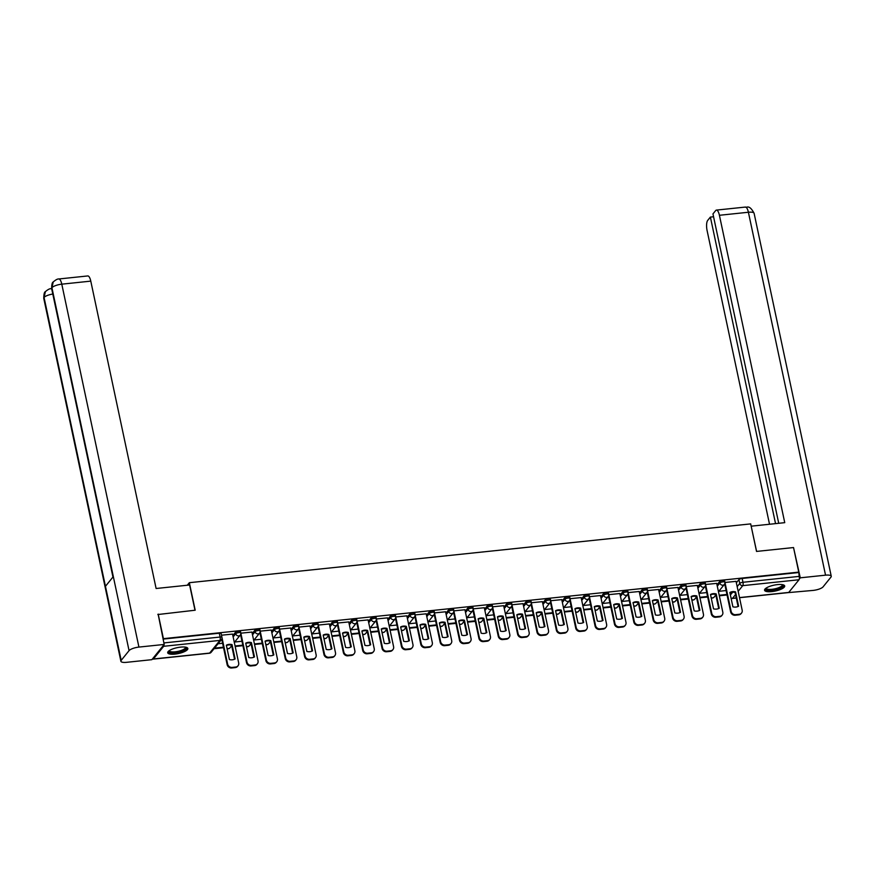 <?xml version="1.0" encoding="UTF-8"?>
<svg xmlns="http://www.w3.org/2000/svg" width="875" height="875" viewBox="0 0 875 875"><rect width="100%" height="100%" fill="white"/><g stroke="black" fill="none" stroke-linecap="round" stroke-linejoin="round"><path stroke-width="1.31" d="M240.406 631.827A2.636 0.777 168 0 0 240.505 631.531A2.636 0.777 168 0 0 238.656 631.192A2.636 0.777 168 0 0 235.441 632.341L235.736 633.708A2.636 0.777 -12 0 1 238.941 632.548A2.636 0.777 -12 0 1 240.8 632.898L240.505 631.531M259.777 629.792A2.636 0.777 168 0 0 259.875 629.508A2.636 0.777 168 0 0 258.016 629.158A2.636 0.777 168 0 0 254.811 630.317L255.095 631.673A2.636 0.777 -12 0 1 258.311 630.514A2.636 0.777 -12 0 1 260.159 630.864L259.875 629.508M279.136 627.769A2.636 0.777 168 0 0 279.234 627.484A2.636 0.777 168 0 0 277.386 627.134A2.636 0.777 168 0 0 274.17 628.283L274.466 629.65A2.636 0.777 -12 0 1 277.67 628.491A2.636 0.777 -12 0 1 279.53 628.841L279.234 627.484M298.506 625.734A2.636 0.777 168 0 0 298.605 625.45A2.636 0.777 168 0 0 296.745 625.1A2.636 0.777 168 0 0 293.541 626.259L293.825 627.616A2.636 0.777 -12 0 1 297.041 626.456A2.636 0.777 -12 0 1 298.889 626.806L298.605 625.45M317.877 623.711A2.636 0.777 168 0 0 317.975 623.427A2.636 0.777 168 0 0 316.116 623.077A2.636 0.777 168 0 0 312.911 624.236L313.195 625.592A2.636 0.777 -12 0 1 316.4 624.433A2.636 0.777 -12 0 1 318.259 624.783L317.975 623.427M337.236 621.688A2.636 0.777 168 0 0 337.334 621.392A2.636 0.777 168 0 0 335.475 621.042A2.636 0.777 168 0 0 332.27 622.202L332.555 623.558A2.636 0.777 -12 0 1 335.77 622.409A2.636 0.777 -12 0 1 337.63 622.748L337.334 621.392M356.606 619.653A2.636 0.777 168 0 0 356.705 619.369A2.636 0.777 168 0 0 354.845 619.019A2.636 0.777 168 0 0 351.641 620.178L351.925 621.534A2.636 0.777 -12 0 1 355.13 620.375A2.636 0.777 -12 0 1 356.989 620.725L356.705 619.369M375.966 617.63A2.636 0.777 168 0 0 376.064 617.334A2.636 0.777 168 0 0 374.216 616.995A2.636 0.777 168 0 0 371 618.144L371.295 619.5A2.636 0.777 -12 0 1 374.5 618.352A2.636 0.777 -12 0 1 376.359 618.691L376.064 617.334M395.336 615.595A2.636 0.777 168 0 0 395.434 615.311A2.636 0.777 168 0 0 393.575 614.961A2.636 0.777 168 0 0 390.37 616.12L390.655 617.477A2.636 0.777 -12 0 1 393.87 616.317A2.636 0.777 -12 0 1 395.719 616.667L395.434 615.311M414.695 613.572A2.636 0.777 168 0 0 414.794 613.277A2.636 0.777 168 0 0 412.945 612.938A2.636 0.777 168 0 0 409.73 614.086L410.025 615.442A2.636 0.777 -12 0 1 413.23 614.294A2.636 0.777 -12 0 1 415.089 614.644L414.794 613.277M434.066 611.538A2.636 0.777 168 0 0 434.164 611.253A2.636 0.777 168 0 0 432.305 610.903A2.636 0.777 168 0 0 429.1 612.062L429.384 613.419A2.636 0.777 -12 0 1 432.6 612.259A2.636 0.777 -12 0 1 434.448 612.609L434.164 611.253M453.436 609.514A2.636 0.777 168 0 0 453.534 609.219A2.636 0.777 168 0 0 451.675 608.88A2.636 0.777 168 0 0 448.47 610.028L448.755 611.395A2.636 0.777 -12 0 1 451.959 610.236A2.636 0.777 -12 0 1 453.819 610.586L453.534 609.219M472.795 607.48A2.636 0.777 168 0 0 472.894 607.195A2.636 0.777 168 0 0 471.034 606.845A2.636 0.777 168 0 0 467.83 608.005L468.114 609.361A2.636 0.777 -12 0 1 471.33 608.202A2.636 0.777 -12 0 1 473.189 608.552L472.894 607.195M492.166 605.456A2.636 0.777 168 0 0 492.264 605.172A2.636 0.777 168 0 0 490.405 604.822A2.636 0.777 168 0 0 487.2 605.981L487.484 607.337A2.636 0.777 -12 0 1 490.689 606.178A2.636 0.777 -12 0 1 492.548 606.528L492.264 605.172M511.525 603.433A2.636 0.777 168 0 0 511.623 603.138A2.636 0.777 168 0 0 509.775 602.788A2.636 0.777 168 0 0 506.559 603.947L506.855 605.303A2.636 0.777 -12 0 1 510.059 604.155A2.636 0.777 -12 0 1 511.919 604.494L511.623 603.138M530.895 601.398A2.636 0.777 168 0 0 530.994 601.114A2.636 0.777 168 0 0 529.134 600.764A2.636 0.777 168 0 0 525.93 601.923L526.214 603.28A2.636 0.777 -12 0 1 529.43 602.12A2.636 0.777 -12 0 1 531.278 602.47L530.994 601.114M550.255 599.375A2.636 0.777 168 0 0 550.353 599.08A2.636 0.777 168 0 0 548.505 598.73A2.636 0.777 168 0 0 545.289 599.889L545.584 601.245A2.636 0.777 -12 0 1 548.789 600.097A2.636 0.777 -12 0 1 550.648 600.436L550.353 599.08M569.625 597.341A2.636 0.777 168 0 0 569.723 597.056A2.636 0.777 168 0 0 567.864 596.706A2.636 0.777 168 0 0 564.659 597.866L564.944 599.222A2.636 0.777 -12 0 1 568.159 598.062A2.636 0.777 -12 0 1 570.008 598.413L569.723 597.056M588.995 595.317A2.636 0.777 168 0 0 589.094 595.022A2.636 0.777 168 0 0 587.234 594.683A2.636 0.777 168 0 0 584.03 595.831L584.314 597.188A2.636 0.777 -12 0 1 587.519 596.039A2.636 0.777 -12 0 1 589.378 596.378L589.094 595.022M608.355 593.283A2.636 0.777 168 0 0 608.453 592.998A2.636 0.777 168 0 0 606.594 592.648A2.636 0.777 168 0 0 603.389 593.808L603.673 595.164A2.636 0.777 -12 0 1 606.889 594.005A2.636 0.777 -12 0 1 608.737 594.355L608.453 592.998M627.725 591.259A2.636 0.777 168 0 0 627.823 590.964A2.636 0.777 168 0 0 625.964 590.625A2.636 0.777 168 0 0 622.759 591.773L623.044 593.141A2.636 0.777 -12 0 1 626.248 591.981A2.636 0.777 -12 0 1 628.108 592.331L627.823 590.964M647.084 589.225A2.636 0.777 168 0 0 647.183 588.941A2.636 0.777 168 0 0 645.334 588.591A2.636 0.777 168 0 0 642.119 589.75L642.414 591.106A2.636 0.777 -12 0 1 645.619 589.947A2.636 0.777 -12 0 1 647.478 590.297L647.183 588.941M666.455 587.202A2.636 0.777 168 0 0 666.553 586.917A2.636 0.777 168 0 0 664.694 586.567A2.636 0.777 168 0 0 661.489 587.716L661.773 589.083A2.636 0.777 -12 0 1 664.989 587.923A2.636 0.777 -12 0 1 666.837 588.273L666.553 586.917M685.814 585.167A2.636 0.777 168 0 0 685.913 584.883A2.636 0.777 168 0 0 684.064 584.533A2.636 0.777 168 0 0 680.848 585.692L681.144 587.048A2.636 0.777 -12 0 1 684.348 585.889A2.636 0.777 -12 0 1 686.208 586.239L685.913 584.883M705.184 583.144A2.636 0.777 168 0 0 705.283 582.859A2.636 0.777 168 0 0 703.423 582.509A2.636 0.777 168 0 0 700.219 583.669L700.503 585.025A2.636 0.777 -12 0 1 703.719 583.866A2.636 0.777 -12 0 1 705.567 584.216L705.283 582.859M724.555 581.12A2.636 0.777 168 0 0 724.653 580.825A2.636 0.777 168 0 0 722.794 580.475A2.636 0.777 168 0 0 719.589 581.634L719.873 582.991A2.636 0.777 -12 0 1 723.078 581.842A2.636 0.777 -12 0 1 724.938 582.181L724.653 580.825M771.805 591.598A10.292 3.008 168 0 0 784.7 585.966A10.292 3.008 168 0 0 777.459 584.609A10.292 3.008 168 0 0 764.564 590.253A10.292 3.008 168 0 0 771.805 591.598M174.945 654.117A10.292 3.008 168 0 0 187.841 648.484A10.292 3.008 168 0 0 180.6 647.128A10.292 3.008 168 0 0 167.705 652.761A10.292 3.008 168 0 0 174.945 654.117M158.189 614.097L163.417 638.662L798.755 572.119L793.538 547.553L756.536 551.425L750.684 523.895L189.339 582.695L195.191 610.214L157.839 614.534M152.622 658.733A2.636 0.853 -96 0 0 153.147 659.137A2.636 0.853 -96 0 0 153.398 658.973L163.669 646.297A2.636 0.853 -96 0 0 164.03 644.645M736.356 582.805L738.948 579.611L739.758 583.439A2.636 0.777 -12 0 1 742.973 582.28L799.203 576.384A2.636 0.853 84 0 1 799.006 579.753L788.736 592.43A2.636 0.853 84 0 1 788.495 592.583L739.528 597.712M799.203 576.384L798.755 572.119M716.691 583.395L705.611 584.489L711.769 613.375A3.959 3.566 39 0 0 716.275 616.689L719.873 616.317A3.959 3.566 -141 0 0 722.816 612.216L716.68 583.33M697.32 585.419L686.252 586.523L692.398 615.409A3.959 3.566 39 0 0 696.916 618.723L700.514 618.341A3.959 3.566 -141 0 0 703.445 614.25L697.309 585.364M677.95 587.442L666.881 588.547M658.591 589.477L647.522 590.581M639.22 591.5L628.152 592.605L634.298 621.491A3.959 3.566 39 0 0 638.816 624.805L642.414 624.422A3.959 3.566 -141 0 0 645.356 620.331L639.209 591.445M619.861 593.534L608.792 594.639L614.939 623.514A3.959 3.566 39 0 0 619.445 626.828L623.055 626.456A3.959 3.566 -141 0 0 625.986 622.366L619.85 593.48M600.491 595.558L589.422 596.663L595.569 625.548A3.959 3.566 39 0 0 600.086 628.863L603.684 628.48A3.959 3.566 -141 0 0 606.616 624.389L600.48 595.503M581.131 597.592L570.052 598.686L576.209 627.572A3.959 3.566 39 0 0 580.716 630.886L584.314 630.514A3.959 3.566 -141 0 0 587.256 626.423L581.12 597.538M561.761 599.616L550.692 600.72L556.839 629.606A3.959 3.566 39 0 0 561.356 632.92L564.955 632.538A3.959 3.566 -141 0 0 567.886 628.447L561.75 599.561M542.391 601.65L531.322 602.744L537.48 631.63A3.959 3.566 39 0 0 541.986 634.944L545.584 634.572A3.959 3.566 -141 0 0 548.527 630.47L542.38 601.584M523.031 603.673L511.962 604.778L518.109 633.664A3.959 3.566 39 0 0 522.627 636.978L526.225 636.595A3.959 3.566 -141 0 0 529.156 632.505L523.02 603.619M503.661 605.697L492.592 606.802M484.302 607.731L473.233 608.836M464.931 609.755L453.862 610.859L460.009 639.745A3.959 3.566 39 0 0 464.527 643.059L468.125 642.688A3.959 3.566 -141 0 0 471.056 638.586L464.92 609.7M445.572 611.789L434.492 612.894L440.65 641.78A3.959 3.566 39 0 0 445.156 645.083L448.755 644.711A3.959 3.566 -141 0 0 451.697 640.62L445.561 611.734M426.202 613.812L415.133 614.917L421.28 643.803A3.959 3.566 39 0 0 425.797 647.117L429.395 646.734A3.959 3.566 -141 0 0 432.327 642.644L426.191 613.758M406.831 615.847L395.762 616.952L401.92 645.827A3.959 3.566 39 0 0 406.427 649.141L410.025 648.769A3.959 3.566 -141 0 0 412.967 644.678L406.82 615.792M387.472 617.87L376.403 618.975L382.55 647.861A3.959 3.566 39 0 0 387.067 651.175L390.666 650.792A3.959 3.566 -141 0 0 393.597 646.702L387.461 617.816M368.102 619.905L357.033 620.998L363.18 649.884A3.959 3.566 39 0 0 367.697 653.198L371.295 652.827A3.959 3.566 -141 0 0 374.238 648.736L368.091 619.85M348.742 621.928L337.673 623.033L343.82 651.919A3.959 3.566 39 0 0 348.327 655.233L351.936 654.85A3.959 3.566 -141 0 0 354.867 650.759L348.731 621.873M329.372 623.962L318.303 625.056M310.012 625.986L298.933 627.091L305.091 655.977A3.959 3.566 39 0 0 309.597 659.291L313.195 658.908A3.959 3.566 -141 0 0 316.138 654.817L310.002 625.931M290.642 628.009L279.573 629.114L285.72 658A3.959 3.566 39 0 0 290.238 661.314L293.836 660.942A3.959 3.566 -141 0 0 296.767 656.841L290.631 627.955M271.272 630.044L260.203 631.148L266.361 660.034A3.959 3.566 39 0 0 270.867 663.337L274.466 662.966A3.959 3.566 -141 0 0 277.408 658.875L271.261 629.989M251.912 632.067L240.844 633.172L246.991 662.058A3.959 3.566 39 0 0 251.508 665.372L255.106 664.989A3.959 3.566 -141 0 0 258.037 660.898L251.902 632.013M232.542 634.102L221.484 635.195M232.848 635.545L235.441 632.341M252.219 633.511L254.811 630.317M271.589 631.488L274.17 628.283M290.948 629.464L293.541 626.259M310.319 627.43L312.911 624.236M329.678 625.406L332.27 622.202M349.048 623.372L351.641 620.178M368.408 621.348L371 618.144M387.778 619.314L390.37 616.12M407.148 617.291L409.73 614.086M426.508 615.256L429.1 612.062M445.878 613.233L448.47 610.028M465.238 611.198L467.83 608.005M484.608 609.175L487.2 605.981M503.967 607.152L506.559 603.947M523.337 605.117L525.93 601.923M542.708 603.094L545.289 599.889M562.067 601.059L564.659 597.866M581.438 599.036L584.03 595.831M600.797 597.002L603.389 593.808M620.167 594.978L622.759 591.773M639.527 592.944L642.119 589.75M658.897 590.92L661.489 587.716M678.267 588.897L680.848 585.692M697.627 586.862L700.219 583.669M716.997 584.839L719.589 581.634M187.272 585.244L189.339 582.695M736.05 581.361L724.981 582.466L731.128 611.352A3.959 3.566 39 0 0 735.645 614.666L739.244 614.283A3.959 3.566 -141 0 0 742.175 610.192L736.039 581.306M726.119 590.548L718.802 591.314M163.056 639.111L219.286 633.216A2.636 0.777 -12 0 1 221.145 633.566L221.955 637.394A2.636 0.777 -12 0 0 220.095 637.044L219.286 633.216M798.394 572.556L742.153 578.452A2.636 0.777 168 0 0 738.948 579.611M706.748 592.572L699.442 593.337M687.378 594.606L680.072 595.372M668.019 596.63L660.713 597.395M648.648 598.664L641.342 599.43M629.289 600.688L621.983 601.453M609.919 602.711L602.613 603.477M590.559 604.745L583.242 605.511M571.189 606.769L563.883 607.534M551.819 608.803L544.512 609.569M532.459 610.827L525.153 611.592M513.089 612.861L505.783 613.627M493.73 614.884L486.423 615.65M474.359 616.919L467.053 617.684M455 618.942L447.683 619.708M435.63 620.977L428.323 621.742M416.259 623L408.953 623.766M396.9 625.023L389.594 625.789M377.53 627.058L370.223 627.823M358.17 629.081L350.864 629.847M338.8 631.116L331.494 631.881M319.441 633.139L312.123 633.905M300.07 635.173L292.764 635.939M280.7 637.197L273.394 637.962M261.341 639.231L254.034 639.997M241.97 641.255L234.664 642.02M222.611 643.278L218.061 643.759M732.9 606.823A8.181 7.361 39 0 0 738.609 606.222L735.558 591.883A8.181 7.361 -141 0 0 729.848 592.484L732.9 606.823M719.316 595.788L727.059 594.978M719.206 595.263L726.95 594.453M741.53 613.069L741.059 613.659A3.959 3.566 -141 0 1 738.773 614.862L739.244 614.283M724.708 583.931L730.658 611.931A3.959 3.566 39 0 0 735.175 615.245L738.773 614.862M738.073 606.484L735.088 592.462L735.558 591.883M729.914 592.802A8.181 7.361 -141 0 1 735.088 592.462M756.602 551.414L751.188 526.225M751.231 526.17L784.744 522.659L719.414 215.283A7.919 2.57 -96 0 0 716.417 210.098A7.919 2.57 -96 0 0 715.663 210.569L712.961 213.905L778.728 523.294M831.25 576.242A8.116 2.373 168 0 0 825.541 575.17L748.398 212.253A7.919 2.57 -96 0 0 745.402 207.069C746.539 208.272 749.044 203.667 754.108 213.314L831.25 576.242A8.116 2.373 168 0 1 830.944 577.128L823.08 586.852A8.116 2.373 168 0 1 813.214 590.406L787.861 592.648M825.541 575.17L800.275 577.817L799.28 579.053M713.562 216.748L710.391 217.087L707.689 220.423A7.919 2.57 -96 0 0 707.087 230.519L769.519 524.256M710.391 217.087L775.545 523.622M800.275 577.817L793.603 547.881M194.994 610.236L189.623 584.992L156.111 588.503L90.781 281.127L61.786 284.167L138.928 647.084L164.194 644.448L158.134 614.163M138.928 647.084A8.116 2.373 168 0 0 129.062 650.639L113.323 576.581L105.448 586.305L121.198 660.362L129.062 650.639M121.198 660.362A8.116 2.373 168 0 0 120.892 661.248A8.116 2.373 168 0 0 126.602 662.32L151.867 659.673L164.194 644.448M58.789 278.983C57.684 278.775 55.847 279.748 53.244 281.925L51.92 287.722A8.116 2.373 168 0 1 61.786 284.167A7.919 2.57 -96 0 0 58.789 278.983L87.773 275.942A7.919 2.57 84 0 1 90.781 281.127M51.734 289.023L50.903 288.728L51.647 288.641M52.795 294.055A8.116 2.373 168 0 0 44.056 297.445L45.423 291.594C47.961 289.494 49.777 288.542 50.903 288.728M782.753 584.719A8.903 2.603 -12 0 1 782.797 586.239A8.903 2.603 -12 0 1 772.417 590.089A8.903 2.603 -12 0 1 765.833 588.306M766.205 588.055A8.247 2.406 168 0 0 766.227 588.219A8.247 2.406 168 0 0 773.391 589.116A8.247 2.406 168 0 0 782.053 585.692A8.247 2.406 168 0 0 782.359 584.784A8.247 2.406 168 0 0 782.305 584.631M764.619 589.663A10.227 2.986 168 0 0 774.058 590.242A10.227 2.986 168 0 0 784.044 586.108A10.227 2.986 168 0 0 784.405 585.452M185.894 647.227A8.903 2.603 -12 0 1 185.938 648.758A8.903 2.603 -12 0 1 175.558 652.608A8.903 2.603 -12 0 1 168.973 650.825M169.345 650.562A8.247 2.406 168 0 0 169.367 650.738A8.247 2.406 168 0 0 176.531 651.634A8.247 2.406 168 0 0 185.194 648.2A8.247 2.406 168 0 0 185.5 647.303A8.247 2.406 168 0 0 185.445 647.139M167.77 652.17A10.227 2.986 168 0 0 177.198 652.75A10.227 2.986 168 0 0 187.184 648.627A10.227 2.986 168 0 0 187.545 647.97M713.53 608.847A8.181 7.361 39 0 0 719.239 608.245L716.198 593.917A8.181 7.361 -141 0 0 710.489 594.508L713.53 608.847M699.956 597.811L707.689 597.002M699.847 597.297L707.58 596.477M722.17 615.103L721.7 615.683A3.959 3.566 -141 0 1 719.403 616.897L719.873 616.317M705.337 585.955L711.298 613.955A3.959 3.566 39 0 0 715.805 617.269L719.403 616.897M718.703 608.519L715.728 594.497L716.198 593.917M710.555 594.825A8.181 7.361 -141 0 1 715.728 594.497M694.17 610.881A8.181 7.361 39 0 0 699.88 610.28L696.828 595.941A8.181 7.361 -141 0 0 691.119 596.542L694.17 610.881M680.586 599.845L688.33 599.036M680.477 599.32L688.209 598.511M702.8 617.127L702.33 617.717A3.959 3.566 -141 0 1 700.044 618.92L700.514 618.341M685.978 587.989L691.928 615.989A3.959 3.566 39 0 0 696.445 619.303L700.044 618.92M699.333 610.542L696.358 596.52L696.828 595.941M691.184 596.859A8.181 7.361 -141 0 1 696.358 596.52M666.892 588.547L673.039 617.433A3.959 3.566 39 0 0 677.545 620.747L681.144 620.375A3.959 3.566 -141 0 0 684.086 616.273L677.939 587.387M674.8 612.905A8.181 7.361 39 0 0 680.509 612.303L677.469 597.964A8.181 7.361 -141 0 0 671.748 598.566L674.8 612.905M661.227 601.869L668.959 601.059M661.117 601.344L668.85 600.534M683.441 619.161L682.959 619.741A3.959 3.566 -141 0 1 680.673 620.955L681.144 620.375M666.608 590.013L672.569 618.012A3.959 3.566 39 0 0 677.075 621.327L680.673 620.955M679.973 612.577L676.988 598.555L677.469 597.964M671.825 598.883A8.181 7.361 -141 0 1 676.988 598.555M647.533 590.581L653.669 619.467A3.959 3.566 39 0 0 658.186 622.781L661.784 622.398A3.959 3.566 -141 0 0 664.716 618.308L658.58 589.422M655.43 614.939A8.181 7.361 39 0 0 661.15 614.337L658.098 599.998A8.181 7.361 -141 0 0 652.389 600.6L655.43 614.939M641.856 603.903L649.589 603.083M641.747 603.378L649.48 602.569M664.07 621.184L663.6 621.764A3.959 3.566 -141 0 1 661.314 622.978L661.784 622.398M647.248 592.047L653.198 620.047A3.959 3.566 39 0 0 657.705 623.361L661.314 622.978M660.603 614.6L657.628 600.578L658.098 599.998M652.455 600.917A8.181 7.361 -141 0 1 657.628 600.578M636.07 616.963A8.181 7.361 39 0 0 641.78 616.361L638.728 602.022A8.181 7.361 -141 0 0 633.019 602.623L636.07 616.963M622.497 605.927L630.23 605.117M622.387 605.402L630.12 604.592M644.7 623.219L644.23 623.798A3.959 3.566 -141 0 1 641.944 625.013L642.414 624.422M627.878 594.07L633.828 622.07A3.959 3.566 39 0 0 638.345 625.384L641.944 625.013M641.244 616.634L638.258 602.613L638.728 602.022M633.084 602.941A8.181 7.361 -141 0 1 638.258 602.613M616.7 618.986A8.181 7.361 39 0 0 622.409 618.395L619.369 604.056A8.181 7.361 -141 0 0 613.659 604.647L616.7 618.986M603.127 607.95L610.859 607.141M603.017 607.436L610.75 606.627M625.341 625.242L624.87 625.822A3.959 3.566 -141 0 1 622.573 627.036L623.055 626.456M608.519 596.094L614.469 624.105A3.959 3.566 39 0 0 618.975 627.419L622.573 627.036M621.873 618.658L618.898 604.636L619.369 604.056M613.725 604.964A8.181 7.361 -141 0 1 618.898 604.636M597.341 621.02A8.181 7.361 39 0 0 603.05 620.419L599.998 606.08A8.181 7.361 -141 0 0 594.289 606.681L597.341 621.02M583.756 609.984L591.5 609.175M583.647 609.459L591.391 608.65M605.97 627.277L605.5 627.856A3.959 3.566 -141 0 1 603.214 629.07L603.684 628.48M589.148 598.128L595.098 626.128A3.959 3.566 39 0 0 599.616 629.442L603.214 629.07M602.514 620.681L599.528 606.659L599.998 606.08M594.355 606.998A8.181 7.361 -141 0 1 599.528 606.659M577.97 623.044A8.181 7.361 39 0 0 583.68 622.453L580.639 608.114A8.181 7.361 -141 0 0 574.93 608.705L577.97 623.044M564.397 612.008L572.13 611.198M564.287 611.494L572.02 610.684M586.611 629.3L586.141 629.88A3.959 3.566 -141 0 1 583.844 631.094L584.314 630.514M569.778 600.152L575.739 628.163A3.959 3.566 39 0 0 580.245 631.477L583.844 631.094M583.144 622.716L580.169 608.694L580.639 608.114M574.995 609.022A8.181 7.361 -141 0 1 580.169 608.694M558.611 625.078A8.181 7.361 39 0 0 564.32 624.477L561.269 610.138A8.181 7.361 -141 0 0 555.559 610.739L558.611 625.078M545.027 614.042L552.77 613.233M544.917 613.517L552.65 612.708M567.241 631.323L566.77 631.914A3.959 3.566 -141 0 1 564.484 633.128L564.955 632.538M550.419 602.186L556.369 630.186A3.959 3.566 39 0 0 560.886 633.5L564.484 633.128M563.773 624.739L560.798 610.717L561.269 610.138M555.625 611.056A8.181 7.361 -141 0 1 560.798 610.717M539.241 627.102A8.181 7.361 39 0 0 544.95 626.511L541.909 612.172A8.181 7.361 -141 0 0 536.189 612.763L539.241 627.102M525.667 616.066L533.4 615.256M525.558 615.552L533.291 614.731M547.881 633.358L547.4 633.938A3.959 3.566 -141 0 1 545.114 635.152L545.584 634.572M531.048 604.209L537.009 632.22A3.959 3.566 39 0 0 541.516 635.523L545.114 635.152M544.414 626.773L541.428 612.752L541.909 612.172M536.266 613.08A8.181 7.361 -141 0 1 541.428 612.752M519.87 629.136A8.181 7.361 39 0 0 525.591 628.534L522.539 614.195A8.181 7.361 -141 0 0 516.83 614.797L519.87 629.136M506.297 618.1L514.03 617.291M506.188 617.575L513.92 616.766M528.511 635.381L528.041 635.972A3.959 3.566 -141 0 1 525.755 637.175L526.225 636.595M511.689 606.244L517.639 634.244A3.959 3.566 39 0 0 522.145 637.558L525.755 637.175M525.044 628.797L522.069 614.775L522.539 614.195M516.895 615.114A8.181 7.361 -141 0 1 522.069 614.775M492.603 606.802L498.739 635.688A3.959 3.566 39 0 0 503.256 639.002L506.855 638.63A3.959 3.566 -141 0 0 509.797 634.528L503.65 605.642M500.511 631.159A8.181 7.361 39 0 0 506.22 630.558L503.169 616.219A8.181 7.361 -141 0 0 497.459 616.82L500.511 631.159M486.938 620.123L494.67 619.314M486.828 619.598L494.561 618.789M509.141 637.416L508.67 637.995A3.959 3.566 -141 0 1 506.384 639.209L506.855 638.63M492.319 608.267L498.269 636.267A3.959 3.566 39 0 0 502.786 639.581L506.384 639.209M505.684 630.831L502.698 616.809L503.169 616.219M497.525 617.138A8.181 7.361 -141 0 1 502.698 616.809M473.244 608.836L479.38 637.722A3.959 3.566 39 0 0 483.886 641.036L487.495 640.653A3.959 3.566 -141 0 0 490.427 636.562L484.291 607.677M481.141 633.194A8.181 7.361 39 0 0 486.85 632.592L483.809 618.253A8.181 7.361 -141 0 0 478.1 618.855L481.141 633.194M467.567 622.158L475.3 621.348M467.458 621.633L475.191 620.823M489.781 639.439L489.311 640.019A3.959 3.566 -141 0 1 487.014 641.233L487.495 640.653M472.959 610.302L478.909 638.302A3.959 3.566 39 0 0 483.416 641.616L487.014 641.233M486.314 632.855L483.339 618.833L483.809 618.253M478.166 619.172A8.181 7.361 -141 0 1 483.339 618.833M461.781 635.217A8.181 7.361 39 0 0 467.491 634.616L464.439 620.277A8.181 7.361 -141 0 0 458.73 620.878L461.781 635.217M448.197 624.181L455.941 623.372M448.088 623.656L455.831 622.847M470.411 641.473L469.941 642.053A3.959 3.566 -141 0 1 467.655 643.267L468.125 642.688M453.589 612.325L459.539 640.325A3.959 3.566 39 0 0 464.056 643.639L467.655 643.267M466.955 634.889L463.969 620.867L464.439 620.277M458.795 621.195A8.181 7.361 -141 0 1 463.969 620.867M442.411 637.241A8.181 7.361 39 0 0 448.12 636.65L445.08 622.311A8.181 7.361 -141 0 0 439.37 622.913L442.411 637.241M428.837 626.205L436.57 625.395M428.728 625.691L436.461 624.881M451.052 643.497L450.581 644.077A3.959 3.566 -141 0 1 448.284 645.291L448.755 644.711M434.219 614.359L440.18 642.359A3.959 3.566 39 0 0 444.686 645.673L448.284 645.291M447.584 636.913L444.609 622.891L445.08 622.311M439.436 623.219A8.181 7.361 -141 0 1 444.609 622.891M423.052 639.275A8.181 7.361 39 0 0 428.761 638.673L425.709 624.334A8.181 7.361 -141 0 0 420 624.936L423.052 639.275M409.467 628.239L417.211 627.43M409.358 627.714L417.091 626.905M431.681 645.531L431.211 646.111A3.959 3.566 -141 0 1 428.925 647.325L429.395 646.734M414.859 616.383L420.809 644.383A3.959 3.566 39 0 0 425.327 647.697L428.925 647.325M428.214 638.947L425.239 624.925L425.709 624.334M420.066 625.253A8.181 7.361 -141 0 1 425.239 624.925M403.681 641.298A8.181 7.361 39 0 0 409.391 640.708L406.35 626.369A8.181 7.361 -141 0 0 400.63 626.959L403.681 641.298M390.108 630.263L397.841 629.453M389.998 629.748L397.731 628.939M412.322 647.555L411.841 648.134A3.959 3.566 -141 0 1 409.555 649.348L410.025 648.769M395.489 618.406L401.45 646.417A3.959 3.566 39 0 0 405.956 649.731L409.555 649.348M408.855 640.97L405.869 626.948L406.35 626.369M400.706 627.277A8.181 7.361 -141 0 1 405.869 626.948M384.311 643.333A8.181 7.361 39 0 0 390.031 642.731L386.98 628.392A8.181 7.361 -141 0 0 381.27 628.994L384.311 643.333M370.737 632.297L378.47 631.488M370.628 631.772L378.361 630.962M392.952 649.578L392.481 650.169A3.959 3.566 -141 0 1 390.195 651.383L390.666 650.792M376.13 620.441L382.08 648.441A3.959 3.566 39 0 0 386.586 651.755L390.195 651.383M389.484 642.994L386.509 628.972L386.98 628.392M381.336 629.311A8.181 7.361 -141 0 1 386.509 628.972M364.952 645.356A8.181 7.361 39 0 0 370.661 644.766L367.609 630.427A8.181 7.361 -141 0 0 361.9 631.017L364.952 645.356M351.378 634.32L359.111 633.511M351.269 633.806L359.002 632.997M373.581 651.612L373.111 652.192A3.959 3.566 -141 0 1 370.825 653.406L371.295 652.827M356.759 622.464L362.709 650.475A3.959 3.566 39 0 0 367.227 653.778L370.825 653.406M370.125 645.028L367.139 631.006L367.609 630.427M361.966 631.334A8.181 7.361 -141 0 1 367.139 631.006M345.581 647.391A8.181 7.361 39 0 0 351.291 646.789L348.25 632.45A8.181 7.361 -141 0 0 342.541 633.052L345.581 647.391M332.008 636.355L339.741 635.545M331.898 635.83L339.631 635.02M354.222 653.636L353.752 654.227A3.959 3.566 -141 0 1 351.455 655.43L351.936 654.85M337.4 624.498L343.35 652.498A3.959 3.566 39 0 0 347.856 655.812L351.455 655.43M350.755 647.052L347.78 633.03L348.25 632.45M342.606 633.369A8.181 7.361 -141 0 1 347.78 633.03M318.314 625.056L324.45 653.942A3.959 3.566 39 0 0 328.967 657.256L332.566 656.884A3.959 3.566 -141 0 0 335.497 652.783L329.361 623.897M326.222 649.414A8.181 7.361 39 0 0 331.931 648.812L328.88 634.484A8.181 7.361 -141 0 0 323.17 635.075L326.222 649.414M312.637 638.378L320.381 637.569M312.528 637.853L320.272 637.044M334.852 655.67L334.381 656.25A3.959 3.566 -141 0 1 332.095 657.464L332.566 656.884M318.03 626.522L323.98 654.522A3.959 3.566 39 0 0 328.497 657.836L332.095 657.464M331.395 649.086L328.409 635.064L328.88 634.484M323.236 635.392A8.181 7.361 -141 0 1 328.409 635.064M306.852 651.448A8.181 7.361 39 0 0 312.561 650.847L309.52 636.508A8.181 7.361 -141 0 0 303.811 637.109L306.852 651.448M293.278 640.413L301.011 639.603M293.169 639.887L300.902 639.078M315.492 657.694L315.022 658.284A3.959 3.566 -141 0 1 312.725 659.488L313.195 658.908M298.659 628.556L304.62 656.556A3.959 3.566 39 0 0 309.127 659.87L312.725 659.488M312.025 651.109L309.05 637.087L309.52 636.508M303.877 637.427A8.181 7.361 -141 0 1 309.05 637.087M287.492 653.472A8.181 7.361 39 0 0 293.202 652.87L290.15 638.531A8.181 7.361 -141 0 0 284.441 639.133L287.492 653.472M273.908 642.436L281.652 641.627M273.798 641.911L281.531 641.102M296.122 659.728L295.652 660.308A3.959 3.566 -141 0 1 293.366 661.522L293.836 660.942M279.3 630.58L285.25 658.58A3.959 3.566 39 0 0 289.767 661.894L293.366 661.522M292.655 653.144L289.68 639.122L290.15 638.531M284.506 639.45A8.181 7.361 -141 0 1 289.68 639.122M268.122 655.495A8.181 7.361 39 0 0 273.831 654.905L270.791 640.566A8.181 7.361 -141 0 0 265.07 641.167L268.122 655.495M254.548 644.47L262.281 643.65M254.439 643.945L262.172 643.136M276.762 661.752L276.281 662.331A3.959 3.566 -141 0 1 273.995 663.545L274.466 662.966M259.93 632.614L265.891 660.614A3.959 3.566 39 0 0 270.397 663.928L273.995 663.545M273.295 655.167L270.309 641.145L270.791 640.566M265.147 641.484A8.181 7.361 -141 0 1 270.309 641.145M248.752 657.53A8.181 7.361 39 0 0 254.472 656.928L251.42 642.589A8.181 7.361 -141 0 0 245.711 643.191L248.752 657.53M235.178 646.494L242.911 645.684M235.069 645.969L242.802 645.159M257.392 663.786L256.922 664.366A3.959 3.566 -141 0 1 254.636 665.58L255.106 664.989M240.57 634.638L246.52 662.638A3.959 3.566 39 0 0 251.027 665.952L254.636 665.58M253.925 657.202L250.95 643.18L251.42 642.589M245.777 643.508A8.181 7.361 -141 0 1 250.95 643.18M221.977 637.536L227.62 664.081A3.959 3.566 39 0 0 232.138 667.395L235.736 667.023A3.959 3.566 -141 0 0 238.678 662.933L232.531 634.047M229.392 659.553A8.181 7.361 39 0 0 235.102 658.962L232.05 644.623A8.181 7.361 -141 0 0 226.341 645.214L229.392 659.553M214.889 647.675L214.506 648.659L223.552 647.708M214.977 648.08L223.442 647.194M238.022 665.809L237.552 666.389A3.959 3.566 -141 0 1 235.266 667.603L235.736 667.023M221.725 639.133L227.15 664.672A3.959 3.566 39 0 0 231.667 667.986L235.266 667.603M234.566 659.225L231.58 645.203L232.05 644.623M226.406 645.531A8.181 7.361 -141 0 1 231.58 645.203M153.398 658.973L209.639 653.089L219.898 640.413L163.669 646.297M730.384 595.011L732.681 592.178M737.177 586.633L739.758 583.439A2.636 2.373 -141 0 0 742.766 585.648L738.172 591.325M735.536 594.573L732.506 598.325L736.247 597.931M739.506 597.592L788.736 592.43M799.006 579.753L742.766 585.648A2.636 0.853 -96 0 0 742.973 582.28L742.153 578.452M233.144 636.902L235.736 633.708A2.636 2.373 39 0 0 238.744 635.906A2.636 2.373 -141 0 0 240.264 635.108A2.636 2.636 0 0 0 240.8 632.898M252.503 634.878L255.095 631.673A2.636 2.373 39 0 0 258.103 633.883A2.636 2.373 -141 0 0 259.634 633.073A2.636 2.636 0 0 0 260.159 630.864M271.873 632.844L274.466 629.65A2.636 2.373 39 0 0 277.473 631.859A2.636 2.373 -141 0 0 278.994 631.05A2.636 2.636 0 0 0 279.53 628.841M291.244 630.82L293.825 627.616A2.636 2.373 39 0 0 296.833 629.825A2.636 2.373 -141 0 0 298.364 629.016A2.636 2.636 0 0 0 298.889 626.806M310.603 628.786L313.195 625.592A2.636 2.373 39 0 0 316.203 627.802A2.636 2.373 -141 0 0 317.723 626.992A2.636 2.636 0 0 0 318.259 624.783M329.973 626.762L332.555 623.558A2.636 2.373 39 0 0 335.562 625.767A2.636 2.373 -141 0 0 337.094 624.958A2.636 2.636 0 0 0 337.63 622.748M349.333 624.728L351.925 621.534A2.636 2.373 39 0 0 354.933 623.744A2.636 2.373 -141 0 0 356.464 622.934A2.636 2.636 0 0 0 356.989 620.725M368.703 622.705L371.295 619.5A2.636 2.373 39 0 0 374.303 621.709A2.636 2.373 -141 0 0 375.823 620.9A2.636 2.636 0 0 0 376.359 618.691M388.062 620.67L390.655 617.477A2.636 2.373 39 0 0 393.663 619.686A2.636 2.373 -141 0 0 395.194 618.877A2.636 2.636 0 0 0 395.719 616.667M407.433 618.647L410.025 615.442A2.636 2.373 39 0 0 413.033 617.652A2.636 2.373 -141 0 0 414.553 616.853A2.636 2.636 0 0 0 415.089 614.644M426.803 616.623L429.384 613.419A2.636 2.373 39 0 0 432.392 615.628A2.636 2.373 -141 0 0 433.923 614.819A2.636 2.636 0 0 0 434.448 612.609M446.163 614.589L448.755 611.395A2.636 2.373 39 0 0 451.763 613.605A2.636 2.373 -141 0 0 453.283 612.795A2.636 2.636 0 0 0 453.819 610.586M465.533 612.566L468.114 609.361A2.636 2.373 39 0 0 471.122 611.57A2.636 2.373 -141 0 0 472.653 610.761A2.636 2.636 0 0 0 473.189 608.552M484.892 610.531L487.484 607.337A2.636 2.373 39 0 0 490.492 609.547A2.636 2.373 -141 0 0 492.023 608.737A2.636 2.636 0 0 0 492.548 606.528M504.263 608.508L506.855 605.303A2.636 2.373 39 0 0 509.863 607.513A2.636 2.373 -141 0 0 511.383 606.703A2.636 2.636 0 0 0 511.919 604.494M523.622 606.473L526.214 603.28A2.636 2.373 39 0 0 529.222 605.489A2.636 2.373 -141 0 0 530.753 604.68A2.636 2.636 0 0 0 531.278 602.47M542.992 604.45L545.584 601.245A2.636 2.373 39 0 0 548.592 603.455A2.636 2.373 -141 0 0 550.112 602.645A2.636 2.636 0 0 0 550.648 600.436M562.362 602.416L564.944 599.222A2.636 2.373 39 0 0 567.952 601.431A2.636 2.373 -141 0 0 569.483 600.622A2.636 2.636 0 0 0 570.008 598.413M581.722 600.392L584.314 597.188A2.636 2.373 39 0 0 587.322 599.397A2.636 2.373 -141 0 0 588.842 598.587A2.636 2.636 0 0 0 589.378 596.378M601.092 598.358L603.673 595.164A2.636 2.373 39 0 0 606.681 597.373A2.636 2.373 -141 0 0 608.213 596.564A2.636 2.636 0 0 0 608.737 594.355M620.452 596.334L623.044 593.141A2.636 2.373 39 0 0 626.052 595.339A2.636 2.373 -141 0 0 627.583 594.541A2.636 2.636 0 0 0 628.108 592.331M639.822 594.311L642.414 591.106A2.636 2.373 39 0 0 645.422 593.316A2.636 2.373 -141 0 0 646.942 592.506A2.636 2.636 0 0 0 647.478 590.297M659.181 592.277L661.773 589.083A2.636 2.373 39 0 0 664.781 591.292A2.636 2.373 -141 0 0 666.312 590.483A2.636 2.636 0 0 0 666.837 588.273M678.552 590.253L681.144 587.048A2.636 2.373 39 0 0 684.152 589.258A2.636 2.373 -141 0 0 685.672 588.448A2.636 2.636 0 0 0 686.208 586.239M697.922 588.219L700.503 585.025A2.636 2.373 39 0 0 703.511 587.234A2.636 2.373 -141 0 0 705.042 586.425A2.636 2.636 0 0 0 705.567 584.216M717.281 586.195L719.873 582.991A2.636 2.373 39 0 0 722.881 585.2A2.636 2.373 -141 0 0 724.402 584.391A2.636 2.636 0 0 0 724.938 582.181M711.145 597.603A2.636 2.373 39 0 0 714.142 597.078A2.636 2.636 0 0 1 711.2 597.898M724.839 582.477A2.636 2.373 -141 0 1 724.402 584.391L718.462 591.741M691.775 599.638A2.636 2.373 39 0 0 694.772 599.102A2.636 2.636 0 0 1 691.841 599.922M705.469 584.5A2.636 2.373 -141 0 1 705.042 586.425L699.092 593.764M672.416 601.661A2.636 2.373 39 0 0 675.413 601.125A2.636 2.636 0 0 1 672.47 601.956M686.109 586.534A2.636 2.373 -141 0 1 685.672 588.448L679.733 595.798M653.045 603.695A2.636 2.373 39 0 0 656.042 603.159A2.636 2.636 0 0 1 653.111 603.98M666.739 588.558A2.636 2.373 -141 0 1 666.312 590.483L660.362 597.822M633.675 605.719A2.636 2.373 39 0 0 636.683 605.183A2.636 2.636 0 0 1 633.741 606.014M647.38 590.592A2.636 2.373 -141 0 1 646.942 592.506L641.003 599.856M614.316 607.753A2.636 2.373 39 0 0 617.312 607.217A2.636 2.636 0 0 1 614.381 608.037M628.009 592.616A2.636 2.373 -141 0 1 627.583 594.541L621.633 601.88M594.945 609.777A2.636 2.373 39 0 0 597.953 609.241A2.636 2.636 0 0 1 595.011 610.072M608.639 594.639A2.636 2.373 -141 0 1 608.213 596.564L602.262 603.903M575.586 611.8A2.636 2.373 39 0 0 578.583 611.275A2.636 2.636 0 0 1 575.641 612.095M589.28 596.673A2.636 2.373 -141 0 1 588.842 598.587L582.903 605.938M556.216 613.834A2.636 2.373 39 0 0 559.212 613.298A2.636 2.636 0 0 1 556.281 614.13M569.909 598.697A2.636 2.373 -141 0 1 569.483 600.622L563.533 607.961M536.856 615.858A2.636 2.373 39 0 0 539.853 615.333A2.636 2.636 0 0 1 536.911 616.153M550.55 600.731A2.636 2.373 -141 0 1 550.112 602.645L544.173 609.995M517.486 617.892A2.636 2.373 39 0 0 520.483 617.356A2.636 2.636 0 0 1 517.552 618.177M531.18 602.755A2.636 2.373 -141 0 1 530.753 604.68L524.803 612.019M498.116 619.916A2.636 2.373 39 0 0 501.123 619.38A2.636 2.636 0 0 1 498.181 620.211M511.82 604.789A2.636 2.373 -141 0 1 511.383 606.703L505.444 614.053M478.756 621.95A2.636 2.373 39 0 0 481.753 621.414A2.636 2.636 0 0 1 478.822 622.234M492.45 606.812A2.636 2.373 -141 0 1 492.023 608.737L486.073 616.077M459.386 623.973A2.636 2.373 39 0 0 462.394 623.438A2.636 2.636 0 0 1 459.452 624.269M473.08 608.847A2.636 2.373 -141 0 1 472.653 610.761L466.703 618.111M440.027 626.008A2.636 2.373 39 0 0 443.023 625.472A2.636 2.636 0 0 1 440.081 626.292M453.72 610.87A2.636 2.373 -141 0 1 453.283 612.795L447.344 620.134M420.656 628.031A2.636 2.373 39 0 0 423.653 627.495A2.636 2.636 0 0 1 420.722 628.327M434.35 612.894A2.636 2.373 -141 0 1 433.923 614.819L427.973 622.169M401.297 630.066A2.636 2.373 39 0 0 404.294 629.53A2.636 2.636 0 0 1 401.352 630.35M414.991 614.928A2.636 2.373 -141 0 1 414.553 616.853L408.614 624.192M381.927 632.089A2.636 2.373 39 0 0 384.923 631.553A2.636 2.636 0 0 1 381.992 632.384M395.62 616.952A2.636 2.373 -141 0 1 395.194 618.877L389.244 626.216M362.556 634.112A2.636 2.373 39 0 0 365.564 633.587A2.636 2.636 0 0 1 362.622 634.408M376.261 618.986A2.636 2.373 -141 0 1 375.823 620.9L369.884 628.25M343.197 636.147A2.636 2.373 39 0 0 346.194 635.611A2.636 2.636 0 0 1 343.262 636.442M356.891 621.009A2.636 2.373 -141 0 1 356.464 622.934L350.514 630.273M323.827 638.17A2.636 2.373 39 0 0 326.834 637.634A2.636 2.636 0 0 1 323.892 638.466M337.52 623.044A2.636 2.373 -141 0 1 337.094 624.958L331.144 632.308M304.467 640.205A2.636 2.373 39 0 0 307.464 639.669A2.636 2.636 0 0 1 304.522 640.489M318.161 625.067A2.636 2.373 -141 0 1 317.723 626.992L311.784 634.331M285.097 642.228A2.636 2.373 39 0 0 288.094 641.692A2.636 2.636 0 0 1 285.163 642.523M298.791 627.102A2.636 2.373 -141 0 1 298.364 629.016L292.414 636.366M265.738 644.262A2.636 2.373 39 0 0 268.734 643.727A2.636 2.636 0 0 1 265.792 644.547M279.431 629.125A2.636 2.373 -141 0 1 278.994 631.05L273.055 638.389M246.367 646.286A2.636 2.373 39 0 0 249.364 645.75A2.636 2.636 0 0 1 246.433 646.581M260.061 631.159A2.636 2.373 -141 0 1 259.634 633.073L253.684 640.423M226.997 648.32A2.636 2.373 39 0 0 230.005 647.784A2.636 2.636 0 0 1 227.062 648.605M240.702 633.183A2.636 2.373 -141 0 1 240.264 635.108L234.325 642.447M163.877 642.928L220.095 637.044A2.636 0.853 -96 0 1 219.898 640.413A2.636 2.373 39 0 0 221.43 639.603A2.636 2.636 0 0 0 221.955 637.394M211.159 652.28A2.636 2.373 39 0 1 209.639 653.089A2.636 0.853 84 0 1 209.387 653.242A2.636 2.636 0 0 0 211.159 652.28L221.43 639.603M731.095 598.336A2.636 2.636 0 0 0 732.255 598.478A2.636 0.853 84 0 0 732.506 598.325A2.636 2.373 -141 0 1 731.03 598.052M730.658 611.931L731.128 611.352M735.175 615.245L735.645 614.666M754.108 213.314A8.116 2.373 168 0 0 748.398 212.253L719.414 215.283M53.178 282.012C52.194 282.363 51.691 284.55 51.636 288.586A8.116 2.373 168 0 1 51.92 287.722L113.323 576.581M105.448 586.305L44.056 297.445A8.116 2.373 168 0 0 43.75 298.331L120.892 661.248M711.298 613.955L711.769 613.375M715.805 617.269L716.275 616.689M691.928 615.989L692.398 615.409M696.445 619.303L696.916 618.723M672.569 618.012L673.039 617.433M677.075 621.327L677.545 620.747M653.198 620.047L653.669 619.467M657.705 623.361L658.186 622.781M633.828 622.07L634.298 621.491M638.345 625.384L638.816 624.805M614.469 624.105L614.939 623.514M618.975 627.419L619.445 626.828M595.098 626.128L595.569 625.548M599.616 629.442L600.086 628.863M575.739 628.163L576.209 627.572M580.245 631.477L580.716 630.886M556.369 630.186L556.839 629.606M560.886 633.5L561.356 632.92M537.009 632.22L537.48 631.63M541.516 635.523L541.986 634.944M517.639 634.244L518.109 633.664M522.145 637.558L522.627 636.978M498.269 636.267L498.739 635.688M502.786 639.581L503.256 639.002M478.909 638.302L479.38 637.722M483.416 641.616L483.886 641.036M459.539 640.325L460.009 639.745M464.056 643.639L464.527 643.059M440.18 642.359L440.65 641.78M444.686 645.673L445.156 645.083M420.809 644.383L421.28 643.803M425.327 647.697L425.797 647.117M401.45 646.417L401.92 645.827M405.956 649.731L406.427 649.141M382.08 648.441L382.55 647.861M386.586 651.755L387.067 651.175M362.709 650.475L363.18 649.884M367.227 653.778L367.697 653.198M343.35 652.498L343.82 651.919M347.856 655.812L348.327 655.233M323.98 654.522L324.45 653.942M328.497 657.836L328.967 657.256M304.62 656.556L305.091 655.977M309.127 659.87L309.597 659.291M285.25 658.58L285.72 658M289.767 661.894L290.238 661.314M265.891 660.614L266.361 660.034M270.397 663.928L270.867 663.337M246.52 662.638L246.991 662.058M251.027 665.952L251.508 665.372M227.15 664.672L227.62 664.081M231.667 667.986L232.138 667.395M715.827 594.989L714.142 597.078M696.467 597.023L694.772 599.102M677.097 599.047L675.413 601.125M657.727 601.07L656.042 603.159M638.367 603.105L636.683 605.183M618.997 605.128L617.312 607.217M599.638 607.163L597.953 609.241M580.267 609.186L578.583 611.275M560.908 611.22L559.212 613.298M541.538 613.244L539.853 615.333M522.167 615.278L520.483 617.356M502.808 617.302L501.123 619.38M483.438 619.325L481.753 621.414M464.078 621.359L462.394 623.438M444.708 623.383L443.023 625.472M425.348 625.417L423.653 627.495M405.978 627.441L404.294 629.53M386.608 629.475L384.923 631.553M367.248 631.498L365.564 633.587M347.878 633.533L346.194 635.611M328.519 635.556L326.834 637.634M309.148 637.58L307.464 639.669M289.789 639.614L288.094 641.692M270.419 641.637L268.734 643.727M251.048 643.672L249.364 645.75M231.689 645.695L230.005 647.784M153.147 659.137L209.387 653.242M732.255 598.478L736.28 598.052M716.417 210.098L745.402 207.069M51.636 288.586L112.952 577.041M45.347 291.681C44.352 291.998 43.816 294.208 43.75 298.331"/></g></svg>
